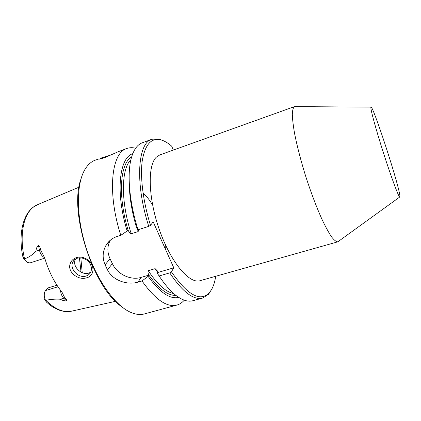 <?xml version="1.0" encoding="UTF-8"?>
<svg xmlns="http://www.w3.org/2000/svg" width="421" height="421" viewBox="0 0 421 421"><rect width="100%" height="100%" fill="white"/><g stroke="black" fill="none" stroke-linecap="round" stroke-linejoin="round"><path stroke-width="0.63" d="M44.594 257.61C42.105 256.515 40.384 254.021 39.427 250.121L38.448 245.206C36.822 246.853 36.022 248.858 36.043 251.232C32.733 254.726 28.902 257.273 24.555 258.868L24.292 259.052L27.523 262.562L30.065 262.899L44.763 258.173M38.448 245.206C39.606 246.043 40.279 247.543 40.474 249.716L44.673 257.863C48.699 271.387 54.467 282.812 61.982 292.137L64.913 298.1C66.344 299.194 66.907 300.141 66.592 300.941L63.755 298.231L60.398 299.22C62.108 300.326 64.171 300.899 66.592 300.941M46.536 302.178L45.536 300.341L45.878 300.331C50.441 299.299 55.277 298.931 60.398 299.22M70.139 263.893C67.171 272.271 78.501 280.423 86.158 277.913C93.546 276.55 95.62 267.261 88.805 260.794C82.379 254.7 72.428 256.415 70.139 263.893M294.511 106.602L159.801 154.923L156.359 157.159C147.355 165.442 148.134 198.47 159.691 230.671C171.158 262.915 189.608 284.222 200.07 280.691L337.784 241.838C336.19 241.796 334.111 240.138 331.548 236.865C328.738 232.65 325.607 226.93 322.149 219.709C316.692 207.611 311.335 193.534 306.083 177.488C301.036 161.369 297.221 146.797 294.632 133.762C293.248 125.874 292.474 119.39 292.311 114.317C292.49 110.149 293.216 107.581 294.484 106.613L295.774 106.618M215.71 276.281C214.61 283.559 212.479 289.038 209.326 292.711C200.291 302.173 187.661 295.216 171.426 271.834L173.789 267.819L153.181 221.862L150.502 225.356C142.945 201.049 140.014 176.552 142.266 160.643C145.071 144.761 151.097 137.793 160.348 139.746C163.969 140.603 167.742 142.74 171.679 146.161L173.341 150.065M150.502 225.356L148.745 226.361L138.035 229.798L136.651 227.977C131.799 211.553 129.336 196.549 129.252 182.972M138.414 229.677L138.183 231.571L131.252 233.787C129.747 232.955 128.684 231.682 128.052 229.966L127.158 231.034C115.286 192.386 119.28 157.622 132.773 153.676M56.951 285.212L48.02 287.938L45 291.379C43.852 293.953 44.031 296.937 45.536 300.341M184.251 300.173C182.161 302.652 179.714 304.283 176.909 305.078L144.461 313.908C140.267 315.071 135.599 314.513 130.463 312.245C114.838 305.388 96.251 279.47 86.147 247.869C76.017 216.278 76.085 184.361 84.816 169.679C87.673 164.837 91.146 161.664 95.235 160.164L98.961 158.906C98.688 159.412 100.745 158.928 105.129 157.454L119.122 151.344L126.779 148.518C129.536 147.524 132.489 147.429 135.641 148.234M176.909 305.078C166.905 307.635 155.275 299.594 142.019 280.96L137.956 282.138C127.321 285.38 112.617 280.481 107.476 269.814L105.076 264.809C102.287 258.162 102.545 251.763 105.86 245.606C108.381 241.238 111.986 238.249 116.675 236.649L120.769 235.334C106.923 192.118 111.497 152.613 126.779 148.518M111.481 154.807L100.203 158.328M178.757 297.405C169.958 299.484 159.733 292.463 148.087 276.344L148.881 275.123L141.146 277.392C130.705 280.681 117.164 274.192 112.381 263.651L110.039 258.731C107.181 252.411 107.176 246.438 110.028 240.812L110.439 240.091M148.087 276.344L142.019 280.96M171.426 271.834L169.737 272.887L159.133 275.976L157.496 273.587L158.259 272.371L157.638 271.187L155.133 268.651L148.25 270.687C147.792 272.077 148.003 273.555 148.881 275.123M212.016 288.717L208.584 294.242L202.717 298.052C193.549 300.383 182.556 291.995 169.737 272.887M202.717 298.052L192.85 300.736C188.145 302.046 182.661 300.383 176.399 295.747C170.742 291.458 164.985 284.864 159.133 275.976M120.769 235.334L127.158 231.034M173.789 267.819L158.259 272.371M148.745 226.361C134.673 182.44 137.825 142.856 151.876 139.256L158.854 138.935L164.895 141.445M24.292 259.052L22.739 255.931C22.397 254.352 22.371 254.395 22.66 256.052L24.039 259.646M86.089 276.023C88.042 275.408 89.51 274.25 90.489 272.55C91.778 270.077 91.757 267.382 90.426 264.467C87.352 257.489 76.633 255.5 73.307 261.246C68.497 267.83 78.127 278.902 86.089 276.023M90.741 272.04C83.637 277.528 71.028 266.746 75.58 259.031M138.035 229.798C128.9 200.933 126.805 171.794 131.799 156.454C134.199 149.029 137.693 144.477 142.277 142.798L151.876 139.256M46.273 301.941L44.073 298.563L44.331 293.548M338.805 241.101L337.81 241.833M399.655 194.244C400.029 196.239 400.045 197.17 399.713 197.039C398.529 196.791 391.114 176.852 383.394 152.728C375.669 128.61 370.112 108.05 370.927 107.134C372.275 103.466 396.977 178.615 399.655 194.244M121.574 306.63C93.009 287.517 68.697 211.495 80.864 179.357M24.555 258.868C19.077 235.892 23.36 214.431 33.512 207.027L37.669 204.622L79.027 187.182M115.538 301.32L71.77 311.124C63.703 312.961 55.072 309.361 45.878 300.331M138.183 231.571L137.346 228.898M131.252 233.787C120.522 201.127 121.19 168.874 130.915 159.722M128.037 229.982C117.533 195.133 120.206 163.159 131.657 156.907M80.821 257.841L82.232 272.745M107.476 269.814L112.381 263.651M137.956 282.138L141.146 277.392M58.003 286.79L45.589 290.543M157.949 272.866L155.133 268.651M173.731 293.563C165.816 291.979 157.322 284.354 148.25 270.687M175.973 295.421C167.921 295.752 158.885 288.99 148.871 275.139M105.076 264.809L110.039 258.731M36.043 251.232L40.474 249.716M60.524 290.29C60.756 293.574 61.829 296.221 63.755 298.231L64.913 298.1M209.326 292.711L208.584 294.242M160.348 139.746L158.854 138.935M74.996 259.431L73.307 261.246M143.051 192.923C146.134 195.728 149.05 199.333 151.792 203.748M165.179 245.585L165.306 248.9M79.427 257.831L81.032 272.213M22.413 254.631C18.245 231.166 23.934 210.763 37.111 204.859M71.075 311.277C67.807 311.74 65.234 312.256 58.124 309.756C50.857 306.351 49.252 304.451 46.305 301.946M370.927 107.134L294.484 106.613M399.713 197.039L337.784 241.838M110.028 240.812L105.86 245.606"/></g></svg>
